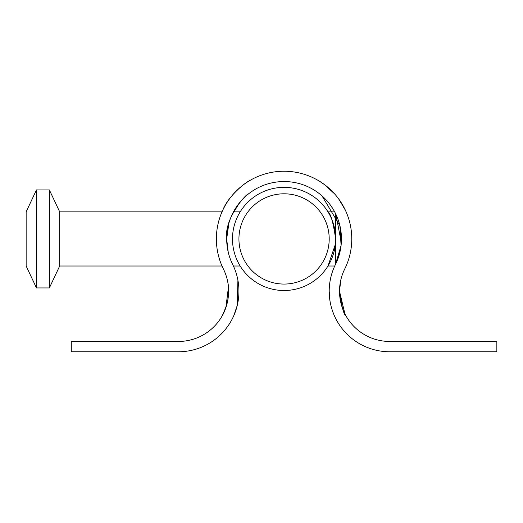 <?xml version="1.0" encoding="UTF-8"?>
<svg xmlns="http://www.w3.org/2000/svg" width="523" height="523" viewBox="0 0 523 523"><rect width="100%" height="100%" fill="white"/><g stroke="black" fill="none" stroke-linecap="round" stroke-linejoin="round"><path stroke-width="0.78" d="M344.919 313.905L339.519 291.265L340.754 280.197L339.519 291.265A50.188 50.188 0 0 1 344.735 268.985A67.702 67.702 0 0 0 284.067 171.23A67.702 67.702 0 0 0 223.399 268.985A50.188 50.188 0 0 1 178.421 341.454L71.285 341.454L71.285 351.77L178.421 351.77A60.505 60.505 0 0 0 232.643 264.403A60.505 60.505 0 0 1 237.913 280.197L237.279 305.314L233.794 315.663M339.872 297.208L339.519 291.265L340.754 280.197M248.602 193.817C246.222 193.615 224.073 218.176 226.681 238.933A57.386 57.386 0 0 1 284.067 181.546A57.386 57.386 0 0 1 335.491 264.403A60.505 60.505 0 0 0 389.713 351.77L496.85 351.77L496.85 341.454L389.713 341.454A50.188 50.188 0 0 1 339.519 291.265C341.682 306.648 343.794 314.787 345.847 315.663M333.609 313.924L331.83 308.91M329.202 291.265L330.02 301.176M228.198 252.027L226.681 238.933L228.911 223.099M231.669 215.535L239.691 202.551M330.778 205.598L333.726 210.168M335.871 214.234L341.336 242.652M339.479 253.851L335.897 263.566M335.491 264.403L341.074 245.509L339.924 225.766L321.939 195.811M345.324 210.096L338.649 198.871M334.615 193.896L324.378 184.541L319.533 181.259M226.681 238.933C226.707 247.876 228.695 256.368 232.643 264.403A57.386 57.386 0 0 1 226.681 238.933M222.811 210.096C229.009 194.301 248.248 180.795 248.602 181.259M178.421 341.454A50.188 50.188 0 0 0 227.381 280.197C232.068 299.352 222.242 316.055 222.288 315.663L225.871 307.635L228.44 287.101L227.858 299.941M226.557 305.491L222.621 315.049M222.491 315.297L222.295 315.65M239.835 265.475L240.168 266.011L233.415 266.011M334.727 266.011L327.973 266.011L335.367 244.352M284.067 193.798A45.135 45.135 0 0 0 238.933 238.933A45.135 45.135 0 0 0 284.067 284.067A45.135 45.135 0 0 0 329.202 238.933A45.135 45.135 0 0 0 284.067 193.798M284.067 290.513A51.581 51.581 0 0 1 232.487 238.933A51.581 51.581 0 0 1 284.067 187.352A51.581 51.581 0 0 1 335.648 238.933A51.581 51.581 0 0 1 284.067 290.513M233.474 211.848L240.168 211.848L238.109 215.509M335.648 264.082L335.648 238.933C333.249 222.425 330.693 213.397 327.973 211.848C330.699 213.417 333.256 222.445 335.648 238.933L335.648 213.783M36.466 287.938L26.15 266.011L26.15 211.848L36.466 189.927L36.466 287.938L49.365 287.938L49.365 189.927L36.466 189.927M222.014 266.011L59.681 266.011L59.681 211.848L49.365 189.927M71.285 351.77L95.493 351.77M174.453 351.77L178.421 351.77M389.713 341.454A50.188 50.188 0 0 1 339.519 291.265M327.973 211.848L334.661 211.848M222.014 211.848L59.681 211.848M59.681 266.011L49.365 287.938"/></g></svg>
